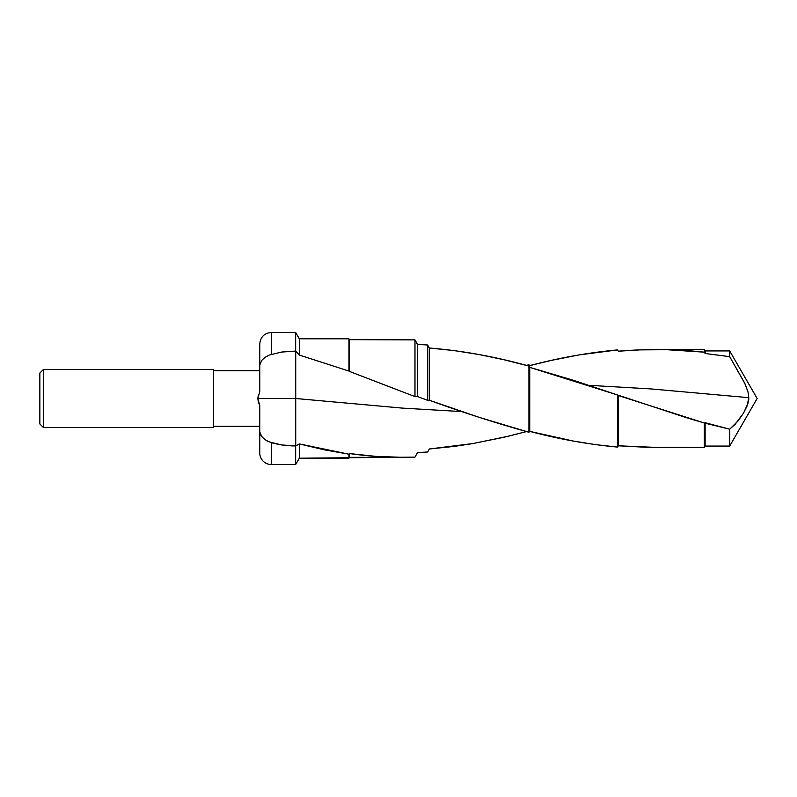 <?xml version="1.0" encoding="UTF-8"?>
<svg xmlns="http://www.w3.org/2000/svg" width="797" height="797" viewBox="0 0 797 797"><rect width="100%" height="100%" fill="white"/><g stroke="black" fill="none" stroke-linecap="round" stroke-linejoin="round"><path stroke-width="1.2" d="M414.978 339.871L417.489 344.414L414.978 339.871L414.978 396.607L349.445 371.412L414.978 396.607L414.978 339.871L349.445 339.661L349.445 371.412L348.947 338.795L348.947 371.073L299.303 355.044L348.947 371.073L348.947 338.795L299.303 338.795L299.303 355.044L295.727 351.078L299.303 355.044L299.303 338.795L295.647 332.449L271.339 332.449L271.339 354.326L271.339 332.449C264.315 333.136 260.45 337.001 259.762 344.025L259.762 364.996L261.824 360.274L265.062 357.335L269.167 355.093L281.63 352.055L295.647 351.078L295.647 332.449L295.727 398.51L402.206 408.094L462.001 411.601L402.206 408.094L295.727 398.5L295.727 445.921L299.303 443.909L348.947 454.19L349.445 453.553C367.118 456.063 384.792 457.329 402.465 457.339L414.978 457.129L417.489 452.586L427.65 451.999L429.294 448.99L473.199 443.511L508.695 436.128L526.438 431.595L504.033 437.244L472.87 443.57L454.18 446.41L429.294 448.99L427.65 451.999L417.489 452.586L414.978 457.129L299.303 458.205L295.647 464.551L271.339 464.551A11.576 11.576 0 0 1 259.762 452.975A11.576 11.576 0 0 0 271.339 464.551L271.339 442.674L267.035 440.89L263.289 438.25L260.699 435.122L259.762 432.004L259.762 452.975M656.329 447.416L618.323 445.792L646.875 447.316L704.349 447.416L704.349 423.018L618.323 395.531L618.323 445.792L617.536 447.087L618.323 445.792L618.323 395.531L617.536 394.973L617.536 447.087C588.266 444.367 559.006 439.137 529.736 431.376L573.661 441.13L595.588 444.616L617.536 447.087L617.536 394.973L573.661 380.368L529.736 367.357L529.736 431.376L528.929 432.263L529.736 431.376L529.736 367.357L528.929 366.082L528.929 432.263C495.694 423.008 462.479 412.338 429.294 400.233L479.067 417.319L528.929 432.263L528.929 366.082L504.033 359.756L479.067 354.545L454.18 350.59L429.294 348.01L429.294 400.233L427.65 400.333L429.294 400.233L429.294 348.01L427.65 345.001L427.65 400.333L417.489 396.567L427.65 400.333L427.65 345.001L417.489 344.414L417.489 396.567L414.978 396.607L417.489 396.567L417.489 344.414L427.65 345.001L429.294 348.01C462.479 350.7 495.694 356.727 528.929 366.082L529.736 367.357L617.536 394.973L686.157 417.598L704.349 423.018L729.693 429.185L735.232 424.213L743.571 413.035L747.138 405.862L748.801 397.673L650.671 388.906L588.873 385.32L650.671 388.906L748.801 397.673L748.014 403.232L743.571 413.035L738.052 420.955L729.693 429.185L729.693 446.061L757.15 398.5L729.693 350.939L729.693 356.667L744.946 383.696L748.004 391.885L748.801 397.673L748.004 391.885L744.547 382.829L729.693 356.667L729.693 350.939L757.15 398.5L729.693 446.061L705.126 446.061L704.349 447.416L668.354 447.256M259.762 417.379L259.762 405.464L257.849 398.5L259.762 391.536L259.762 383.218M213.466 426.275L259.762 426.275L213.466 426.275M259.762 370.725L213.466 370.725L259.762 370.725M43.327 427.441L213.466 427.441L213.466 369.559L43.327 369.559L43.327 427.441L43.327 369.559L39.85 373.036L39.85 423.964L43.327 427.441L39.85 423.964L39.85 373.036L43.327 369.559L213.466 369.559L213.466 427.441L43.327 427.441M258.298 401.927L257.849 398.5L295.727 398.5L295.647 464.551L299.303 458.205L299.303 443.909L295.727 445.921L292.3 445.921L281.63 444.945L271.339 442.674L271.339 464.551L295.647 464.551L295.647 445.921L281.63 444.945L269.157 441.907L265.062 439.665L261.824 436.726L259.762 432.004L259.762 452.626M259.762 344.374L259.762 364.996L261.824 360.274L265.062 357.335L269.167 355.093L281.63 352.055L295.727 351.078L295.727 398.51L257.849 398.5L259.762 391.536L259.762 383.905L259.762 389.843M259.762 364.996L259.762 383.905L259.762 364.996M299.303 443.909L299.303 458.205L348.947 458.205L348.947 454.19L324.16 449.787L299.303 443.909M348.947 454.19L348.947 458.205L348.947 454.19M349.445 453.553L349.445 457.339L402.465 457.339L375.935 456.382L349.445 453.553M526.438 365.405L528.929 364.737L529.736 365.624L551.654 360.324L579.13 354.914L617.536 349.913L618.323 351.208L639.861 349.893L666.71 349.704L704.349 352.174L704.349 349.584L704.349 352.174L705.126 353.489L705.126 350.939L705.126 353.489L729.693 356.667L705.126 353.489L704.349 352.174C675.687 349.076 647.005 348.757 618.323 351.208L617.536 349.913C588.266 352.633 559.006 357.863 529.736 365.624L528.929 364.737L526.438 365.405M704.349 423.018L704.349 447.416L705.126 446.061L705.126 422.699L704.349 423.018M705.126 422.699L705.126 446.061L729.693 446.061L729.693 429.185L705.126 422.699M748.801 399.327L748.742 397.912M259.762 413.095L259.762 432.004L259.762 405.464L258.358 402.136M259.762 365.146L259.762 373.135M259.762 376.772L259.762 383.885M258.358 394.864L257.849 398.5M259.762 420.228L259.762 423.865M267.045 440.89L269.167 441.907M272.833 443.102L280.026 444.686M729.693 350.939L705.126 350.939L704.349 349.584L656.329 349.584"/></g></svg>
